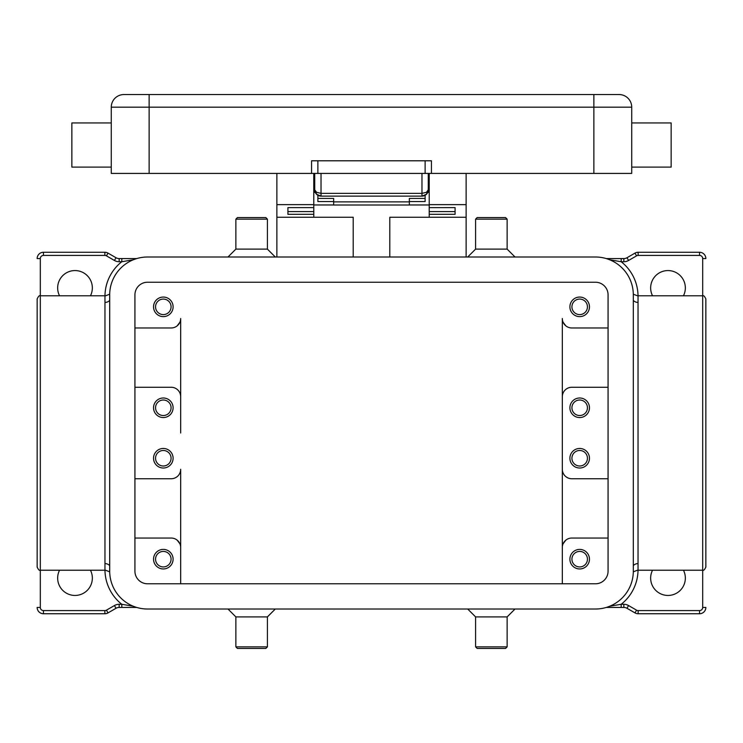 <?xml version="1.0" encoding="UTF-8"?>
<svg xmlns="http://www.w3.org/2000/svg" width="743" height="743" viewBox="0 0 743 743"><rect width="100%" height="100%" fill="white"/><g stroke="black" fill="none" stroke-linecap="round" stroke-linejoin="round"><path stroke-width="1.11" d="M589.459 458.245A9.78 9.78 0 0 1 579.679 468.016A9.78 9.78 0 0 1 569.9 458.245A9.78 9.78 0 0 1 579.679 448.466A9.78 9.78 0 0 1 589.459 458.245M587.444 458.245A7.755 7.755 0 0 1 579.679 466A7.755 7.755 0 0 1 571.924 458.245A7.755 7.755 0 0 1 579.679 450.481A7.755 7.755 0 0 1 587.444 458.245M173.1 559.182A9.78 9.78 0 0 1 163.321 568.952A9.78 9.78 0 0 1 153.541 559.182A9.78 9.78 0 0 1 163.321 549.402A9.78 9.78 0 0 1 173.1 559.182M171.076 559.182A7.755 7.755 0 0 1 163.321 566.937A7.755 7.755 0 0 1 155.556 559.182A7.755 7.755 0 0 1 163.321 551.417A7.755 7.755 0 0 1 171.076 559.182M589.459 559.182A9.78 9.78 0 0 1 579.679 568.952A9.78 9.78 0 0 1 569.9 559.182A9.78 9.78 0 0 1 579.679 549.402A9.78 9.78 0 0 1 589.459 559.182M587.444 559.182A7.755 7.755 0 0 1 579.679 566.937A7.755 7.755 0 0 1 571.924 559.182A7.755 7.755 0 0 1 579.679 551.417A7.755 7.755 0 0 1 587.444 559.182M173.1 458.245A9.78 9.78 0 0 1 163.321 468.016A9.78 9.78 0 0 1 153.541 458.245A9.78 9.78 0 0 1 163.321 448.466A9.78 9.78 0 0 1 173.1 458.245M171.076 458.245A7.755 7.755 0 0 1 163.321 466A7.755 7.755 0 0 1 155.556 458.245A7.755 7.755 0 0 1 163.321 450.481A7.755 7.755 0 0 1 171.076 458.245M589.459 407.777A9.78 9.78 0 0 1 579.679 417.547A9.78 9.78 0 0 1 569.9 407.777A9.78 9.78 0 0 1 579.679 397.997A9.78 9.78 0 0 1 589.459 407.777M571.924 407.777A7.755 7.755 0 0 0 579.679 415.532A7.755 7.755 0 0 0 587.444 407.777A7.755 7.755 0 0 0 579.679 400.013A7.755 7.755 0 0 0 571.924 407.777M173.1 306.84A9.78 9.78 0 0 1 163.321 316.62A9.78 9.78 0 0 1 153.541 306.84A9.78 9.78 0 0 1 163.321 297.061A9.78 9.78 0 0 1 173.1 306.84M155.556 306.84A7.755 7.755 0 0 0 163.321 314.595A7.755 7.755 0 0 0 171.076 306.84A7.755 7.755 0 0 0 163.321 299.076A7.755 7.755 0 0 0 155.556 306.84M589.459 306.84A9.78 9.78 0 0 1 579.679 316.62A9.78 9.78 0 0 1 569.9 306.84A9.78 9.78 0 0 1 579.679 297.061A9.78 9.78 0 0 1 589.459 306.84M571.924 306.84A7.755 7.755 0 0 0 579.679 314.595A7.755 7.755 0 0 0 587.444 306.84A7.755 7.755 0 0 0 579.679 299.076A7.755 7.755 0 0 0 571.924 306.84M173.1 407.777A9.78 9.78 0 0 1 163.321 417.547A9.78 9.78 0 0 1 153.541 407.777A9.78 9.78 0 0 1 163.321 397.997A9.78 9.78 0 0 1 173.1 407.777M155.556 407.777A7.755 7.755 0 0 0 163.321 415.532A7.755 7.755 0 0 0 171.076 407.777A7.755 7.755 0 0 0 163.321 400.013A7.755 7.755 0 0 0 155.556 407.777M593.871 173.416L593.871 94.556L123.895 94.556A12.612 12.612 0 0 0 111.274 107.178L631.726 107.178A12.612 12.612 0 0 0 619.105 94.556A12.612 12.612 0 0 1 631.726 107.178A12.612 12.612 0 0 0 619.105 94.556L593.871 94.556L619.105 94.556A12.612 12.612 0 0 1 631.726 107.178L631.726 173.416L431.432 173.416L431.432 160.794L311.568 160.794L311.568 173.416L111.274 173.416L111.274 107.178M314.726 173.416L314.726 189.818L316.574 194.276L321.032 196.124L421.968 196.124A6.306 6.306 0 0 0 426.426 194.276L428.274 189.818L426.426 192.316L421.968 193.356L421.968 196.124L426.426 194.276A6.306 6.306 0 0 0 428.274 189.818L428.274 173.416M314.726 189.818A6.306 6.306 0 0 0 321.032 196.124L321.032 193.356L316.574 192.316L314.726 189.818L314.846 191.044M631.726 167.101L671.152 167.101L671.152 122.948L631.726 122.948M111.274 167.101L71.848 167.101L71.848 122.948L111.274 122.948M491.364 219.148L507.135 219.148L505.556 217.569L477.164 217.569L475.594 219.148L491.364 219.148M467.7 257.004L475.594 249.119L507.135 249.119L507.135 219.148M275.3 257.004L267.406 249.119L267.406 219.148L235.865 219.148L235.865 249.119L227.98 257.004M267.406 219.148L265.836 217.569L237.444 217.569L235.865 219.148M267.406 249.119L235.865 249.119M467.7 609.019L475.594 616.904L475.594 646.865L507.135 646.865L507.135 616.904L515.02 609.019M475.594 646.865L477.164 648.444L505.556 648.444L507.135 646.865M475.594 616.904L507.135 616.904M251.636 646.865L235.865 646.865L237.444 648.444L265.836 648.444L267.406 646.865L251.636 646.865M275.3 609.019L267.406 616.904L235.865 616.904L235.865 646.865M608.071 327.969L571.794 327.969A9.464 9.464 0 0 1 562.33 318.506L562.33 547.507A9.464 9.464 0 0 1 571.794 538.043L608.071 538.043M562.33 433.011L562.33 496.092M652.549 295.798A17.349 17.349 0 0 1 668.003 270.563A17.349 17.349 0 0 1 683.449 295.798M683.449 570.215A17.349 17.349 0 0 1 668.003 595.449A17.349 17.349 0 0 1 652.549 570.215M179.899 543.774L177.206 540.189M134.929 478.743L171.206 478.743A9.464 9.464 0 0 0 180.67 469.279L180.67 547.507A9.464 9.464 0 0 0 171.206 538.043L134.929 538.043M59.551 295.798A17.349 17.349 0 0 1 74.997 270.563A17.349 17.349 0 0 1 90.451 295.798M90.451 570.215A17.349 17.349 0 0 1 74.997 595.449A17.349 17.349 0 0 1 59.551 570.215M109.695 300.404A6.306 6 0 0 1 104.967 302.429L104.967 563.584C105.59 572.416 105.59 572.416 104.967 563.584C105.59 572.416 105.59 572.416 104.967 563.584A6.306 6 180 0 1 109.695 565.618M704.002 254.115A6.306 6.306 0 0 0 699.544 252.267A6.306 6.306 0 0 1 705.85 258.583L702.692 258.583L702.692 607.44A3.158 3.158 0 0 1 699.544 610.588L638.144 610.588A3.158 3.158 0 0 1 636.565 610.17L628.569 605.554A9.464 9.464 0 0 0 623.841 604.282L621.194 604.282L621.194 607.44L623.841 607.44A6.306 6.306 0 0 1 626.99 608.285L634.996 612.901A6.306 6.306 0 0 0 638.144 613.746L699.544 613.746A6.306 6.306 0 0 0 705.85 607.44A6.306 6.306 0 0 1 704.002 611.898M638.033 569.584L638.033 563.584C637.41 572.416 637.41 572.416 638.033 563.584L638.033 302.429C637.41 293.596 637.41 293.596 638.033 302.429C637.41 293.596 637.41 293.596 638.033 302.429A6.306 6 0 0 1 633.305 300.404M638.033 563.603L638.033 563.584A6.306 6 -0 0 0 633.305 565.618M638.144 252.267L638.144 255.425L699.544 255.425L699.544 252.267L638.144 252.267A6.306 6.306 0 0 0 634.996 253.112L626.99 257.737A6.306 6.306 0 0 1 623.841 258.583L606.26 258.583M621.194 258.583L621.194 261.731L623.841 261.731A9.464 9.464 0 0 0 628.569 260.468L636.565 255.843A3.158 3.158 0 0 1 638.144 255.425M633.296 571.813L637.494 570.215L702.692 570.215C703.51 570.828 704.568 569.779 705.85 567.067L705.85 298.955C704.568 296.234 703.51 295.185 702.692 295.798L637.494 295.798L633.296 294.2M117.524 258.36A6.306 6.306 0 0 1 116.01 257.737L108.004 253.112A6.306 6.306 0 0 0 104.856 252.267L43.456 252.267A6.306 6.306 0 0 0 37.15 258.583L40.308 258.583A3.158 3.158 0 0 1 43.456 255.425L104.856 255.425A3.158 3.158 0 0 1 106.435 255.843L114.431 260.468A9.464 9.464 0 0 0 119.159 261.731L121.806 261.731L121.806 258.583L119.159 258.583A6.306 6.306 0 0 1 117.524 258.36M40.308 607.44L37.15 607.44A6.306 6.306 0 0 0 43.456 613.746L104.856 613.746A6.306 6.306 0 0 0 108.004 612.901L116.01 608.285A6.306 6.306 0 0 1 119.159 607.44L121.806 607.44L121.806 604.282L119.159 604.282A9.464 9.464 0 0 0 114.431 605.554L106.435 610.17A3.158 3.158 0 0 1 104.856 610.588L43.456 610.588A3.158 3.158 0 0 1 40.308 607.44L40.308 258.583M109.704 294.2L105.506 295.798L40.308 295.798C39.463 295.194 38.413 296.253 37.15 298.955L37.15 567.067C38.413 569.77 39.463 570.819 40.308 570.215L105.506 570.215L109.704 571.813M104.967 295.798A44.162 44.162 0 0 1 121.806 261.731L133.303 259.781M136.74 258.583L121.806 258.583M121.806 607.44L136.74 607.44M133.303 606.232L121.806 604.282A44.162 44.162 0 0 1 104.967 570.215M638.033 570.215A44.162 44.162 0 0 1 621.194 604.282L609.697 606.232M606.26 607.44L621.194 607.44M609.697 259.781L621.194 261.731A44.162 44.162 0 0 1 638.033 295.798M104.967 302.429C105.59 293.596 105.59 293.596 104.967 302.429L104.967 296.429M562.33 583.784L562.33 547.507L562.33 583.784M134.929 327.969L171.206 327.969A9.464 9.464 0 0 0 180.67 318.506L180.67 433.011M177.206 325.824L179.899 322.239M565.794 540.189L563.101 543.774M563.101 322.239L565.794 325.824M608.071 387.27L571.794 387.27A9.464 9.464 0 0 0 562.33 396.734M134.929 387.27L171.206 387.27A9.464 9.464 0 0 1 180.67 396.734M608.071 478.743L571.794 478.743A9.464 9.464 0 0 1 562.33 469.279M180.67 583.784L180.67 547.507M595.449 257.004A37.847 37.847 0 0 1 633.305 294.85L633.305 571.163A37.847 37.847 0 0 1 595.449 609.019L147.551 609.019A37.847 37.847 0 0 1 109.695 571.163L109.695 294.85A37.847 37.847 0 0 1 147.551 257.004L595.449 257.004M595.449 282.238A12.612 12.612 0 0 1 608.071 294.85L608.071 571.163A12.612 12.612 0 0 1 595.449 583.784L147.551 583.784A12.612 12.612 0 0 1 134.929 571.163L134.929 294.85A12.612 12.612 0 0 1 147.551 282.238L595.449 282.238M276.87 173.416L276.87 204.641L313.778 204.641L313.778 173.416M276.87 204.641L276.87 217.253L313.778 217.253L313.778 214.3L287.912 214.3L287.912 207.613L313.778 207.613L313.778 204.641M389.796 257.004L389.796 217.253L466.13 217.253L466.13 257.004M466.13 217.253L466.13 173.416M276.87 257.004L276.87 217.253M313.778 217.253L353.204 217.253L353.204 257.004M429.222 173.416L429.222 204.641L466.13 204.641M429.222 204.641L429.222 207.622L455.087 207.613L455.087 214.3L429.222 214.3L429.222 217.253M429.222 214.3L429.222 207.622L455.087 207.622L455.087 211.588L429.222 211.588M429.222 204.957L409.347 204.957M333.653 204.957L313.778 204.957M313.778 211.588L287.912 211.588L287.912 207.622L313.778 207.622L313.778 214.3M317.874 195.279L317.874 198.427L333.653 198.427L333.653 205.012L409.347 205.012L409.347 198.427L425.126 198.427L425.126 195.279M333.653 201.882L409.347 201.882M317.874 198.427L317.874 201.557L333.653 201.557M409.347 201.557L425.126 201.557L425.126 198.427M315.246 192.335L313.778 192.335M429.222 192.335L427.754 192.335M311.568 173.416L431.432 173.416M123.895 94.556A12.612 12.612 0 0 0 114.97 98.252M149.129 94.556L149.129 173.416M636.519 613.532A6.306 6.306 0 0 0 638.144 613.746L638.144 610.588M104.967 563.584L104.967 569.584M638.033 302.429L638.033 296.429M636.519 252.481A6.306 6.306 0 0 0 634.996 253.112L636.565 255.843M623.841 258.583L623.841 261.731M623.841 604.282L623.841 607.44M626.99 257.737L628.569 260.468M628.569 605.554L626.99 608.285M636.565 610.17L634.996 612.901M699.544 610.588L699.544 613.746M702.692 607.44L705.85 607.44M106.481 252.481A6.306 6.306 0 0 0 104.856 252.267L104.856 255.425M38.998 254.115A6.306 6.306 0 0 0 37.15 258.583M38.998 611.898A6.306 6.306 0 0 0 43.456 613.746L43.456 610.588M106.481 613.532A6.306 6.306 0 0 0 108.004 612.901L106.435 610.17M119.159 607.44L119.159 604.282M116.01 608.285L114.431 605.554M104.856 613.746L104.856 610.588M43.456 252.267L43.456 255.425M116.01 257.737L114.431 260.468M108.004 253.112L106.435 255.843M119.159 258.583L119.159 261.731M699.544 255.425A3.158 3.158 0 0 1 702.692 258.583M421.968 173.416L421.968 193.356L321.032 193.356L321.032 173.416M425.126 160.794L425.126 173.416M317.874 173.416L317.874 160.794M507.135 249.119L515.02 257.004M235.865 616.904L227.98 609.019M267.406 616.904L267.406 646.865M475.594 249.119L475.594 219.148M317.698 195.168L315.766 193.291M425.302 195.168L427.234 193.291M428.154 191.044L428.274 189.818M428.274 186.029L429.222 186.029M313.778 186.029L314.726 186.029"/></g></svg>
